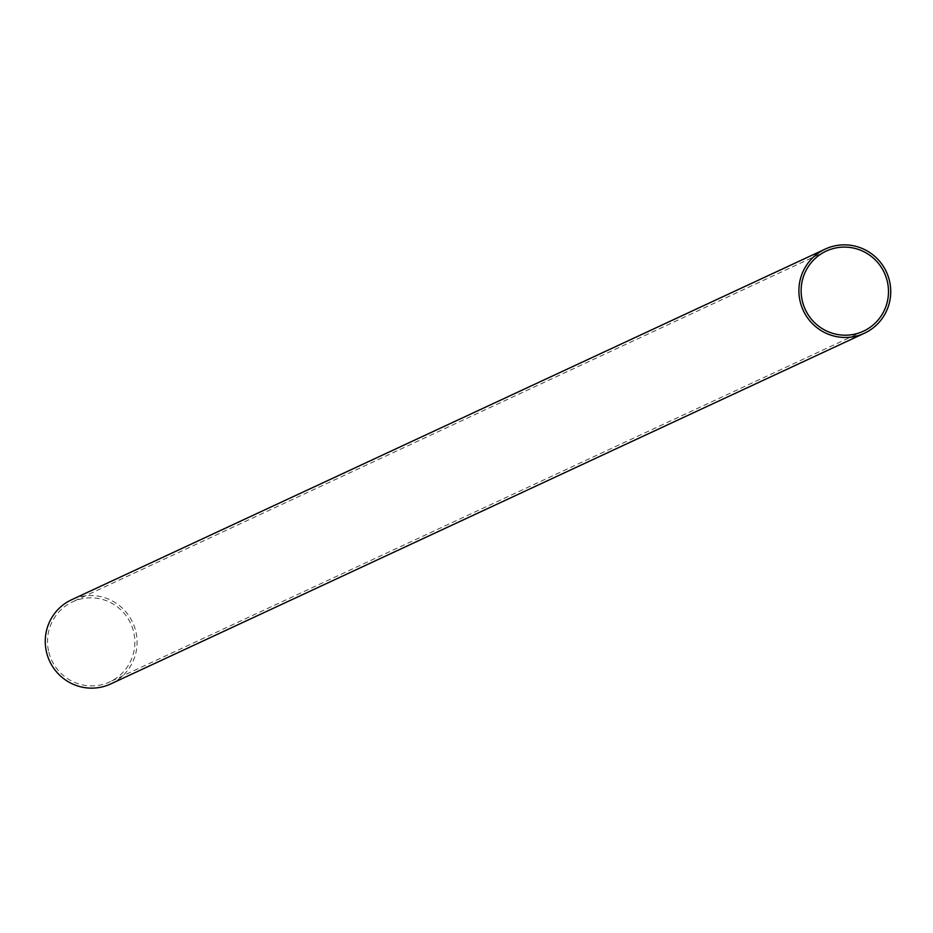 <?xml version="1.0" encoding="UTF-8"?>
<svg xmlns="http://www.w3.org/2000/svg" width="933" height="933" viewBox="0 0 933 933"><rect width="100%" height="100%" fill="white"/><g stroke="black" fill="none" stroke-linecap="round" stroke-linejoin="round"><path stroke-width="0.7" stroke-dasharray="4.67 3.5" d="M48.831 652.179A44.143 43.571 65 0 0 109.802 681.871A44.143 43.571 65 0 0 130.678 623.466A44.143 43.571 65 0 0 48.831 652.179M110.759 683.924A46.417 45.81 65 0 0 132.708 622.521A46.417 45.81 65 0 0 71.596 599.756M826.195 251.129L72.552 601.82M863.445 331.18L109.802 681.871"/><path stroke-width="1.4" d="M802.462 301.487A44.143 43.571 65 0 0 863.445 331.18A44.143 43.571 65 0 0 884.321 272.774A44.143 43.571 65 0 0 802.462 301.487M800.292 302.024A46.417 45.81 65 0 0 864.401 333.244A46.417 45.81 65 0 0 886.35 271.83A46.417 45.81 65 0 0 825.239 249.076A46.417 45.81 65 0 0 800.292 302.024M825.239 249.076L71.596 599.756A46.417 45.81 65 0 0 46.65 652.715A46.417 45.81 65 0 0 110.759 683.924L864.401 333.244"/></g></svg>
